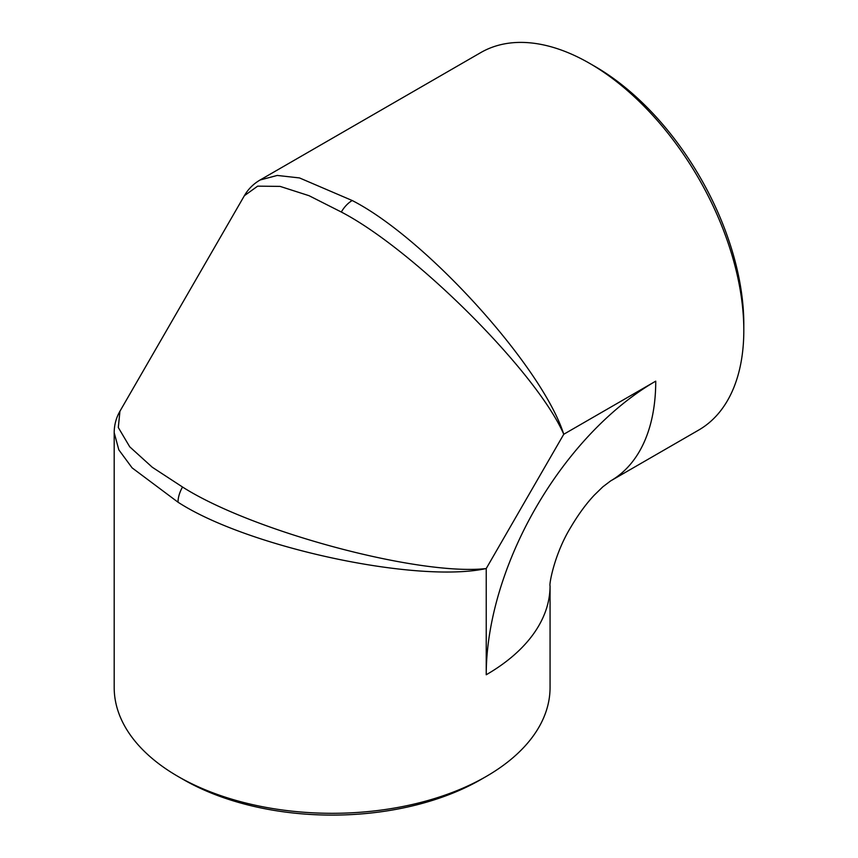 <?xml version="1.0" encoding="UTF-8"?>
<svg xmlns="http://www.w3.org/2000/svg" width="858" height="858" viewBox="0 0 858 858"><rect width="100%" height="100%" fill="white"/><g stroke="black" fill="none" stroke-linecap="round" stroke-linejoin="round"><path stroke-width="1.29" d="M183.322 779.514L178.024 776.458L183.322 779.514A210.435 121.493 0 0 0 480.93 779.514L486.229 776.458A217.932 125.826 0 0 0 550.064 687.483L550.064 585.8C549.013 585.306 553.957 554.879 570.538 527.649C578.249 514.575 586.196 503.7 594.39 495.045L602.788 486.872L610.606 480.93A217.932 125.826 -120 0 0 655.737 381.156L563.76 434.266L486.229 568.543C416.87 583.719 247.383 547.243 178.024 502.209L132.121 467.878L118.822 449.839L114.189 432.668L114.189 687.483A217.932 125.826 0 0 0 178.024 776.458A217.932 125.826 0 0 0 486.229 776.458M610.606 480.93L698.669 430.083A217.932 125.826 -120 0 0 743.811 330.319L743.811 324.195A210.435 121.493 -120 0 0 595.012 66.463L589.703 63.406A217.932 125.826 -120 0 0 480.737 52.606L260.071 180.008L277.241 175.44L299.517 177.938L352.209 200.525C425.879 238.063 542.224 366.613 563.76 434.266C536.829 372.308 414.5 250.086 341.312 212.023A21.793 12.58 -60 0 1 352.209 200.525M743.811 330.319A217.932 125.826 -120 0 0 589.703 63.406M550.064 585.8A217.932 125.826 0 0 1 486.229 674.763L486.229 568.543C419.112 576.211 252.091 531.37 182.539 487.022L152.274 467.245L129.73 446.814L118.307 427.52L119.938 411.229L244.369 195.71L257.657 186.154L280.083 186.39L309.052 195.699L341.312 212.023M486.229 674.763A239.725 138.406 -60 0 1 655.737 381.156M178.024 502.209A21.793 12.58 -60 0 1 182.539 487.022M244.369 195.71C248.166 189.146 253.4 183.912 260.071 180.008M119.938 411.229C116.152 417.792 114.243 424.946 114.189 432.668"/></g></svg>
